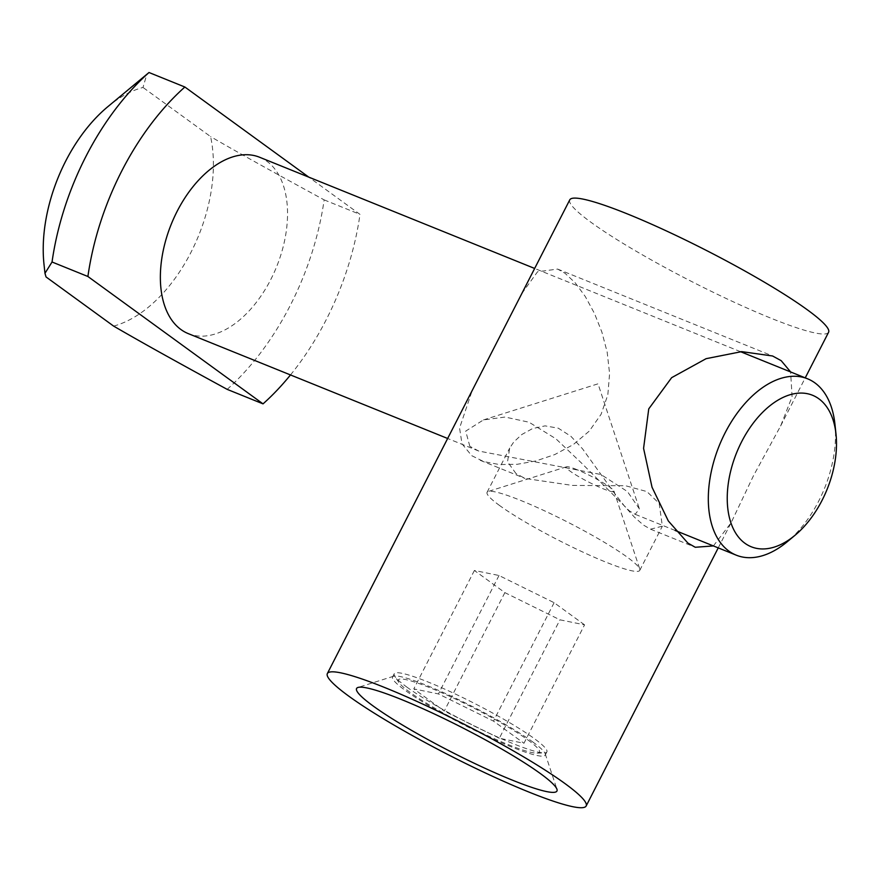 <?xml version="1.0" encoding="UTF-8"?>
<svg xmlns="http://www.w3.org/2000/svg" width="880" height="880" viewBox="0 0 880 880"><rect width="100%" height="100%" fill="white"/><g stroke="black" fill="none" stroke-linecap="round" stroke-linejoin="round"><path stroke-width="0.66" stroke-dasharray="4.4 3.3" d="M532.642 741.862A85.745 10.142 27.1 0 1 545.215 753.797A85.745 10.142 27.1 0 1 545.204 755.139A85.745 10.142 27.1 0 1 488.697 737.033A85.745 10.142 27.1 0 1 405.119 690.305A85.745 10.142 27.1 0 1 392.546 677.028A85.745 10.142 27.1 0 1 393.646 676.225A85.745 10.142 27.1 0 1 453.497 697.213A85.745 10.142 27.1 0 1 532.642 741.862M406.791 687.038A85.745 10.142 -152.9 0 0 482.614 730.103A85.745 10.142 -152.9 0 0 544.291 752.895A85.745 10.142 -152.9 0 0 546.887 751.872A85.745 10.142 -152.9 0 0 534.314 738.595A85.745 10.142 -152.9 0 0 450.736 691.867A85.745 10.142 -152.9 0 0 394.229 673.75A85.745 10.142 -152.9 0 0 394.911 676.456A85.745 10.142 -152.9 0 0 406.791 687.038M516.021 473.583L507.529 461.769L509.696 448.096L513.755 442.013L521.818 434.5L532.554 428.582L545.061 425.865L558.283 428.175L570.933 436.326L582.516 448.789L614.02 492.624L624.382 506L634.436 517.176L643.544 525.14L650.529 529.177L662.354 526.207L659.186 503.459L646.899 491.568L625.57 485.749L572.385 485.419L525.03 478.434L516.021 473.583M499.653 505.56A85.745 10.142 27.1 0 1 487.091 492.272A85.745 10.142 27.1 0 1 488.18 491.48A85.745 10.142 27.1 0 1 521.202 500.632A85.745 10.142 27.1 0 1 627.176 557.117A85.745 10.142 27.1 0 1 639.76 569.041A85.745 10.142 27.1 0 1 639.749 570.394A85.745 10.142 27.1 0 1 605.638 562.034A85.745 10.142 27.1 0 1 499.653 505.56M521.818 293.535L537.548 271.777L557.612 269.071L565.015 273.273L575.223 282.832L585.332 296.582L594.484 313.478L601.854 332.002L607.178 352.165L609.587 373.593L607.838 394.812L601.073 414.315L589.259 431.123L573.232 444.631L554.785 454.564L535.865 460.966L517.319 464.277L499.378 464.552L483.736 461.604L471.691 455.653L462.011 443.828L459.569 428.065L472.263 390.368M828.575 332.277A145.365 17.193 27.1 0 1 732.765 301.565A145.365 17.193 27.1 0 1 591.074 222.354A145.365 17.193 27.1 0 1 569.767 199.837M713.394 545.93L731.071 522.808L753.39 475.904L780.626 425.975L792.088 396.759L790.625 371.954M576.895 469.634A26.796 3.168 -152.9 0 0 566.577 466.774A26.796 3.168 -152.9 0 0 576.928 475.585A26.796 3.168 -152.9 0 0 603.273 488.818A26.796 3.168 -152.9 0 0 613.943 491.007A26.796 3.168 -152.9 0 0 600.765 481.426A26.796 3.168 -152.9 0 0 576.895 469.634M527.879 739.937A79.332 9.383 27.1 0 1 537.108 753.17A79.332 9.383 27.1 0 1 480.029 732.083A79.332 9.383 27.1 0 1 409.882 692.23A79.332 9.383 27.1 0 1 398.893 682.44A79.332 9.383 27.1 0 1 443.553 693.528A79.332 9.383 27.1 0 1 527.879 739.937M584.562 624.844L554.103 602.69L499.015 575.498L474.397 570.471L504.867 592.625L559.944 619.817L584.562 624.844L523.963 743.27L499.345 738.243L559.944 619.817M504.867 592.625L444.257 711.051L413.798 688.897L438.416 693.924L493.493 721.116L523.963 743.27M499.345 738.243L444.257 711.051M474.397 570.471L413.798 688.897M499.015 575.498L438.416 693.924M554.103 602.69L493.493 721.116M259.611 157.256A95.117 56.804 -68 0 1 266.981 161.359A95.117 56.804 -68 0 1 273.834 273.196A95.117 56.804 -68 0 1 188.298 333.63M469.843 446.336L465.707 431.123L483.45 419.925L505.054 417.054L529.045 422.224L555.885 438.768L581.339 462.891L629.244 510.785L635.151 514.294L639.419 508.915L627.44 491.546L600.941 474.507L478.687 451.033L469.843 446.336M107.701 106.788A127.27 75.999 -68 0 1 143 87.45L146.905 74.107M46.035 276.936A127.27 75.999 -68 0 1 44 264.341M113.619 326.095A127.27 75.999 112 0 0 210.584 136.609L143 87.45M227.172 389.367A207.658 124.003 112 0 0 324.137 199.881C262.79 166.43 233.937 150.161 210.584 136.609M324.137 199.881L359.997 214.379L308.792 177.144M290.488 374.946A207.658 124.003 112 0 0 359.997 214.379M834.911 423.962A95.117 56.804 -68 0 1 787.303 541.706M545.204 755.139L546.887 751.872M392.546 677.028L394.229 673.75M487.091 492.272L509.696 448.096M718.234 547.888L731.071 522.808M780.626 425.975L805.244 377.861M557.612 269.071L772.618 355.993M393.646 676.225L358.006 687.456M639.749 570.394L662.354 526.207M545.215 753.797L556.952 789.261M480.282 460.35L525.03 478.445M650.529 529.177L695.277 547.272M566.577 466.774L488.18 491.48M537.108 753.17L544.291 752.895M613.943 491.007L639.76 569.041M398.893 682.44L394.911 676.456M740.509 351.681L534.655 268.455M483.45 419.925L598.026 383.823L639.419 508.915M675.114 530.453L635.151 514.294M478.687 451.033L447.645 438.482"/><path stroke-width="1.32" d="M564.85 783.475A145.365 17.193 27.1 0 1 586.157 805.992A145.365 17.193 27.1 0 1 490.358 775.28A145.365 17.193 27.1 0 1 348.667 696.069A145.365 17.193 27.1 0 1 327.36 673.552A145.365 17.193 27.1 0 1 423.159 704.264A145.365 17.193 27.1 0 1 564.85 783.475M327.36 673.552L569.767 199.837A145.365 17.193 27.1 0 1 665.566 230.549A145.365 17.193 27.1 0 1 807.268 309.76A145.365 17.193 27.1 0 1 828.575 332.277L805.244 377.861M790.625 371.954L781.209 360.69L772.618 356.004L741.697 351.626L706.101 358.677L671.649 377.663L648.747 408.881L643.577 448.349L652.036 487.245L668.316 520.949L687.874 543.07L695.277 547.272L713.394 545.93M540.441 773.608A112.541 13.31 -152.9 0 0 436.568 715.011A112.541 13.31 -152.9 0 0 358.006 687.456A112.541 13.31 -152.9 0 0 373.076 705.936A112.541 13.31 -152.9 0 0 488.51 769.89A112.541 13.31 -152.9 0 0 556.952 789.261A112.541 13.31 -152.9 0 0 540.441 773.608M795.102 535.216L787.303 541.706A95.117 56.804 -68 0 1 736.252 555.17A95.117 56.804 -68 0 1 728.871 551.067A95.117 56.804 -68 0 1 722.018 439.23A95.117 56.804 -68 0 1 807.554 378.796A95.117 56.804 -68 0 1 814.935 382.899A95.117 56.804 -68 0 1 834.911 423.962L836 434.049A81.719 48.807 -68 0 1 795.102 535.216A81.719 48.807 -68 0 1 744.898 543.246A81.719 48.807 -68 0 1 741.631 441.749A81.719 48.807 -68 0 1 818.829 398.772A81.719 48.807 -68 0 1 836 434.049M447.645 438.482L188.298 333.63A95.117 56.804 -68 0 1 180.928 329.527A95.117 56.804 -68 0 1 174.064 217.69A95.117 56.804 -68 0 1 259.611 157.256L534.655 268.455M44.968 273.306L44 264.341A127.27 75.999 -68 0 1 107.701 106.788L149.006 72.512A207.658 124.003 112 0 0 52.041 261.998L44.968 273.306L46.035 276.936L113.619 326.095C136.972 339.647 165.825 355.916 227.172 389.367L263.032 403.865A207.658 124.003 112 0 0 290.488 374.946M308.792 177.144L184.866 87.01L149.006 72.512M184.866 87.01A207.658 124.003 112 0 0 87.901 276.496L52.041 261.998M87.901 276.496L263.032 403.865M586.157 805.992L718.234 547.888M807.554 378.796L740.509 351.681M736.252 555.17L675.114 530.453"/></g></svg>
